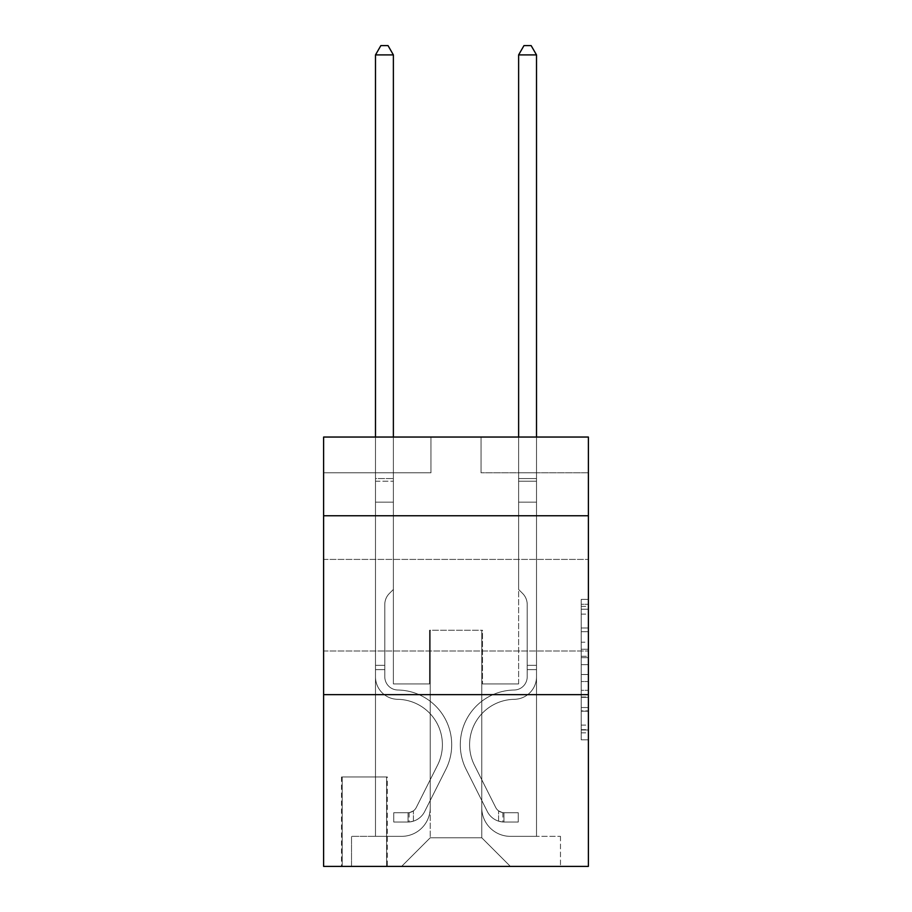 <?xml version="1.0" encoding="UTF-8"?>
<svg xmlns="http://www.w3.org/2000/svg" width="912" height="912" viewBox="0 0 912 912"><rect width="100%" height="100%" fill="white"/><g stroke="black" fill="none" stroke-linecap="round" stroke-linejoin="round"><path stroke-width="0.68" stroke-dasharray="4.56 3.42" d="M581.229 642.219L581.229 664.688L588.388 664.688L588.388 732.826L588.388 606.389L588.388 664.688L581.229 664.688L581.229 604.28L581.229 739.849L581.229 599.366L581.229 730.01L588.388 730.01L581.229 730.01L588.388 730.01L581.229 730.01L581.229 707.541L581.229 739.849L588.388 739.849L588.388 599.366L588.388 729.668L588.388 674.527L581.229 674.527L588.388 674.527L588.388 707.541L588.388 609.205L581.229 609.205L588.388 609.205L588.388 739.849L588.388 606.389L588.388 739.849L581.229 739.849L581.229 599.366L588.388 599.366L588.388 606.389L588.388 599.366L588.388 606.389L588.388 599.366L588.388 604.28L588.388 599.366L581.229 599.366L581.229 609.205L588.388 609.205L581.229 609.205L581.229 642.219L588.388 642.219M588.388 605.203L588.388 559.409L588.388 605.203M323.612 605.203L323.612 559.409L323.612 605.203M387.304 776.944L341.498 776.944L387.304 776.944L387.304 866.4L341.498 866.4L387.304 866.4M341.498 776.944L341.498 866.4M588.388 656.264L588.388 649.241L588.388 656.264L581.229 656.264L581.229 627.992L581.229 711.223L581.229 690.327L588.388 690.327L581.229 690.327L581.229 739.849L588.388 739.849L581.229 739.849L588.388 739.849L581.229 739.849L581.229 599.366L588.388 599.366L581.229 599.366L588.388 599.366L581.229 599.366L581.229 656.264L588.388 656.264M588.388 694.659L588.388 866.4L323.612 866.4L323.612 694.659L588.388 694.659L588.388 437.042L481.046 437.042L588.388 437.042L588.388 472.815L588.388 437.042L323.612 437.042L430.954 437.042L323.612 437.042L323.612 472.815L430.954 472.815L323.612 472.815L323.612 437.042L323.612 515.747L588.388 515.747L323.612 515.747L323.612 694.659L588.388 694.659L323.612 694.659M375.493 472.815L375.493 836.35L401.611 836.35A28.625 28.625 0 0 0 430.236 807.724L430.236 630.249L430.236 837.775L430.236 630.249L430.236 837.775L430.236 630.249L481.764 630.249L481.764 807.724A28.625 28.625 0 0 0 510.389 836.35L536.507 836.35L536.507 472.815L536.507 836.35L536.507 472.815L536.507 836.35L536.507 472.815L536.507 836.35L536.507 472.815L536.507 836.35L536.507 472.815L536.507 836.35L536.507 472.815L536.507 836.35L536.507 472.815L536.507 836.35L536.507 472.815L536.507 836.35L560.481 836.35L510.389 836.35L536.507 836.35L510.389 836.35L536.507 836.35L510.389 836.35L536.507 836.35L510.389 836.35L536.507 836.35L510.389 836.35L536.507 836.35L510.389 836.35L536.507 836.35L510.389 836.35L536.507 836.35L536.507 472.815L518.62 472.815L536.507 472.815L518.62 472.815L536.507 472.815L518.62 472.815L536.507 472.815L518.62 472.815L536.507 472.815L518.62 472.815L536.507 472.815L518.62 472.815L536.507 472.815L518.62 472.815L536.507 472.815L518.62 472.815L536.507 472.815L518.62 472.815L536.507 472.815L536.507 836.35L510.389 836.35A28.625 28.625 0 0 1 481.764 807.724A28.625 28.625 0 0 0 510.389 836.35A28.625 28.625 0 0 1 481.764 807.724A28.625 28.625 0 0 0 510.389 836.35A28.625 28.625 0 0 1 481.764 807.724A28.625 28.625 0 0 0 510.389 836.35A28.625 28.625 0 0 1 481.764 807.724A28.625 28.625 0 0 0 510.389 836.35A28.625 28.625 0 0 1 481.764 807.724A28.625 28.625 0 0 0 510.389 836.35A28.625 28.625 0 0 1 481.764 807.724A28.625 28.625 0 0 0 510.389 836.35A28.625 28.625 0 0 1 481.764 807.724A28.625 28.625 0 0 0 510.389 836.35A28.625 28.625 0 0 1 481.764 807.724L481.764 630.249L481.764 837.775L430.236 837.775L481.764 837.775L510.389 866.4L560.481 866.4L401.611 866.4L510.389 866.4L481.764 837.775L510.389 866.4L481.764 837.775L481.764 630.249L481.764 837.775L481.764 630.249L429.518 630.249L429.518 683.92L393.38 683.92L393.38 472.815L375.493 472.815L375.493 836.35L401.611 836.35A28.625 28.625 0 0 0 430.236 807.724L430.236 630.249L429.518 630.249L429.518 683.92L393.38 683.92L393.38 472.815L375.493 472.815L375.493 836.35L401.611 836.35L351.519 836.35L401.611 836.35L375.493 836.35L375.493 472.815L375.493 836.35L375.493 472.815L375.493 836.35L375.493 472.815L375.493 836.35L375.493 472.815L375.493 836.35L375.493 472.815L375.493 836.35L375.493 472.815L375.493 836.35L375.493 472.815L393.38 472.815L375.493 472.815L393.38 472.815L375.493 472.815L393.38 472.815L375.493 472.815L393.38 472.815L375.493 472.815L393.38 472.815L375.493 472.815L393.38 472.815L375.493 472.815L393.38 472.815L375.493 472.815L393.38 472.815L375.493 472.815L375.493 836.35L375.493 472.815M430.236 807.724L430.236 630.249L429.518 630.249L429.518 683.92L393.38 683.92L393.38 472.815L393.38 683.92L393.38 472.815L393.38 683.92L393.38 472.815L393.38 683.92L393.38 472.815L393.38 683.92L393.38 472.815L393.38 683.92L393.38 472.815L393.38 683.92L393.38 472.815L393.38 683.92L393.38 472.815L393.38 683.92L429.518 683.92L393.38 683.92L429.518 683.92L393.38 683.92L429.518 683.92L393.38 683.92L429.518 683.92L393.38 683.92L429.518 683.92L393.38 683.92L429.518 683.92L393.38 683.92L429.518 683.92L393.38 683.92L429.518 683.92L429.518 630.249L429.518 683.92L429.518 630.249L429.518 683.92L429.518 630.249L429.518 683.92L429.518 630.249L429.518 683.92L429.518 630.249L429.518 683.92L429.518 630.249L429.518 683.92L429.518 630.249L429.518 683.92L429.518 630.249L430.236 630.249L429.518 630.249L430.236 630.249L429.518 630.249L430.236 630.249L429.518 630.249L430.236 630.249L429.518 630.249L430.236 630.249L429.518 630.249L430.236 630.249L429.518 630.249L430.236 630.249L429.518 630.249L430.236 630.249L430.236 807.724A28.625 28.625 0 0 1 401.611 836.35A28.625 28.625 0 0 0 430.236 807.724A28.625 28.625 0 0 1 401.611 836.35A28.625 28.625 0 0 0 430.236 807.724A28.625 28.625 0 0 1 401.611 836.35A28.625 28.625 0 0 0 430.236 807.724A28.625 28.625 0 0 1 401.611 836.35A28.625 28.625 0 0 0 430.236 807.724A28.625 28.625 0 0 1 401.611 836.35A28.625 28.625 0 0 0 430.236 807.724A28.625 28.625 0 0 1 401.611 836.35A28.625 28.625 0 0 0 430.236 807.724A28.625 28.625 0 0 1 401.611 836.35A28.625 28.625 0 0 0 430.236 807.724M588.388 472.815L481.046 472.815L588.388 472.815M342.217 866.4L386.585 866.4L342.217 866.4L342.217 776.944L386.585 776.944L386.585 866.4L386.585 776.944L342.217 776.944L342.217 866.4M351.519 866.4L401.611 866.4L430.236 837.775L401.611 866.4L430.236 837.775L401.611 866.4L351.519 866.4L351.519 836.35L351.519 866.4M482.482 630.249L481.764 630.249L482.482 630.249L481.764 630.249L482.482 630.249L481.764 630.249L482.482 630.249L481.764 630.249L482.482 630.249L481.764 630.249L482.482 630.249L481.764 630.249L482.482 630.249L481.764 630.249L482.482 630.249L481.764 630.249L482.482 630.249L481.764 630.249L482.482 630.249L482.482 683.92L482.482 630.249M481.046 472.815L481.046 437.042L481.046 472.815M430.954 472.815L430.954 437.042L430.954 472.815M560.481 836.35L560.481 866.4L560.481 836.35M518.62 472.815L518.62 683.92L482.482 683.92L518.62 683.92L482.482 683.92L518.62 683.92L482.482 683.92L518.62 683.92L482.482 683.92L518.62 683.92L482.482 683.92L518.62 683.92L482.482 683.92L518.62 683.92L482.482 683.92L518.62 683.92L482.482 683.92L518.62 683.92L482.482 683.92L518.62 683.92L518.62 472.815M588.388 515.747L323.612 515.747M581.229 664.688L588.388 664.688L581.229 664.688M581.229 604.28L581.229 599.366L581.229 604.28L588.388 604.28L581.229 604.28M581.229 710.87L581.229 681.549L581.229 710.87L588.388 710.87L581.229 710.87M581.229 681.549L581.229 674.527L588.388 674.527L581.229 674.527L581.229 681.549L588.388 681.549L581.229 681.549M581.229 627.992L581.229 609.205L581.229 627.992L588.388 627.992L581.229 627.992M581.229 599.366L588.388 599.366L581.229 599.366L581.229 606.389L581.229 599.366L588.388 599.366M581.229 739.849L588.388 739.849L581.229 739.849L581.229 732.826L581.229 739.849M384.796 665.315L384.796 669.613L375.493 669.613L375.493 665.315L375.493 676.784L375.493 54.902L375.493 502.159L375.493 54.902L393.38 54.902L393.38 478.538L393.38 54.902L375.493 54.902L380.863 45.6L388.022 45.6L380.863 45.6L375.493 54.902L375.493 502.159L375.493 54.902L393.38 54.902L388.022 45.6L393.38 54.902L393.38 502.159L375.493 502.159L375.493 54.902L380.863 45.6L388.022 45.6L380.863 45.6L375.493 54.902L375.493 502.159L375.493 54.902L393.38 54.902L375.493 54.902L380.863 45.6L388.022 45.6L393.38 54.902L388.022 45.6L380.863 45.6L375.493 54.902L375.493 502.159L393.38 502.159L393.38 589.46L389.356 593.495A15.55 15.55 0 0 0 384.796 604.485A15.55 15.55 0 0 1 389.356 593.495L393.38 589.46L393.38 54.902L393.38 502.159L375.493 502.159L375.493 676.784A22.538 22.538 0 0 0 397.678 699.322A22.538 22.538 0 0 1 375.493 676.784L375.493 502.159L393.38 502.159L393.38 589.46L389.356 593.495A15.55 15.55 0 0 0 384.796 604.485A15.55 15.55 0 0 1 389.356 593.495L393.38 589.46L393.38 54.902L375.493 54.902L393.38 54.902L388.022 45.6L393.38 54.902L393.38 502.159L375.493 502.159L375.493 676.784A22.538 22.538 0 0 0 397.678 699.322A22.538 22.538 0 0 1 375.493 676.784L375.493 502.159L393.38 502.159L393.38 589.46L389.356 593.495A15.55 15.55 0 0 0 384.796 604.485A15.55 15.55 0 0 1 389.356 593.495L393.38 589.46L393.38 54.902L375.493 54.902L380.863 45.6L388.022 45.6L380.863 45.6L375.493 54.902L375.493 478.538L375.493 54.902L393.38 54.902L388.022 45.6L393.38 54.902L393.38 502.159L375.493 502.159L375.493 676.784A22.538 22.538 0 0 0 397.678 699.322A22.538 22.538 0 0 1 375.493 676.784L375.493 502.159L393.38 502.159L393.38 589.46L389.356 593.495A15.55 15.55 0 0 0 384.796 604.485A15.55 15.55 0 0 1 389.356 593.495L393.38 589.46L393.38 54.902L375.493 54.902L380.863 45.6L388.022 45.6L380.863 45.6L375.493 54.902L375.493 481.217L375.493 54.902L393.38 54.902L388.022 45.6L393.38 54.902L393.38 502.159L375.493 502.159L375.493 676.784A22.538 22.538 0 0 0 397.678 699.322A45.44 45.44 0 0 1 437.566 765.168A45.44 45.44 0 0 0 397.678 699.322A22.538 22.538 0 0 1 375.493 676.784L375.493 502.159L393.38 502.159L393.38 589.46L389.356 593.495A15.55 15.55 0 0 0 384.796 604.485A15.55 15.55 0 0 1 389.356 593.495L393.38 589.46L393.38 54.902L375.493 54.902L380.863 45.6L388.022 45.6L380.863 45.6L375.493 54.902L375.493 676.784A22.538 22.538 0 0 0 397.678 699.322A22.538 22.538 0 0 1 375.493 676.784L375.493 502.159L393.38 502.159L393.38 589.46L389.356 593.495A15.55 15.55 0 0 0 384.796 604.485A15.55 15.55 0 0 1 389.356 593.495L393.38 589.46L393.38 502.159L375.493 502.159L375.493 676.784A22.538 22.538 0 0 0 397.678 699.322A22.538 22.538 0 0 1 375.493 676.784L375.493 502.159L393.38 502.159L393.38 481.217L393.38 589.46L389.356 593.495A15.55 15.55 0 0 0 384.796 604.485A15.55 15.55 0 0 1 389.356 593.495L393.38 589.46L393.38 502.159L375.493 502.159L375.493 676.784A22.538 22.538 0 0 0 397.678 699.322A45.44 45.44 0 0 1 437.566 765.168A45.44 45.44 0 0 0 397.678 699.322A22.538 22.538 0 0 1 375.493 676.784L375.493 502.159L393.38 502.159L393.38 478.538L393.38 589.46L389.356 593.495A15.55 15.55 0 0 0 384.796 604.485A15.55 15.55 0 0 1 389.356 593.495L393.38 589.46L393.38 502.159L375.493 502.159L375.493 676.784A22.538 22.538 0 0 0 397.678 699.322A22.538 22.538 0 0 1 375.493 676.784L375.493 502.159L393.38 502.159L393.38 54.902L388.022 45.6L393.38 54.902L393.38 589.46L389.356 593.495A15.55 15.55 0 0 0 384.796 604.485A15.55 15.55 0 0 1 389.356 593.495L393.38 589.46L393.38 502.159L375.493 502.159L375.493 676.784L375.493 669.613L384.796 669.613L384.796 665.315L375.493 665.315L384.796 665.315L384.796 676.784L384.796 604.485L384.796 676.784A13.235 13.235 0 0 0 397.826 690.019A13.235 13.235 0 0 1 384.796 676.784L384.796 604.485L384.796 676.784L384.796 665.315L375.493 665.315L384.796 665.315L384.796 676.784A13.235 13.235 0 0 0 397.826 690.019A13.235 13.235 0 0 1 384.796 676.784L384.796 604.485L384.796 676.784A13.235 13.235 0 0 0 397.826 690.019A13.235 13.235 0 0 1 384.796 676.784L384.796 604.485L384.796 676.784L384.796 665.315L375.493 665.315L384.796 665.315L384.796 676.784A13.235 13.235 0 0 0 397.826 690.019A54.743 54.743 0 0 1 445.877 769.34A54.743 54.743 0 0 0 397.826 690.019A13.235 13.235 0 0 1 384.796 676.784L384.796 604.485L384.796 676.784A13.235 13.235 0 0 0 397.826 690.019A13.235 13.235 0 0 1 384.796 676.784L384.796 604.485L384.796 676.784L384.796 665.315L375.493 665.315L384.796 665.315L384.796 676.784A13.235 13.235 0 0 0 397.826 690.019A13.235 13.235 0 0 1 384.796 676.784L384.796 604.485L384.796 676.784A13.235 13.235 0 0 0 397.826 690.019A54.743 54.743 0 0 1 445.877 769.34A54.743 54.743 0 0 0 397.826 690.019A13.235 13.235 0 0 1 384.796 676.784L384.796 604.485L384.796 676.784L384.796 665.315L375.493 665.315M408.052 822.031A18.958 18.958 0 0 0 424.639 811.589L445.877 769.34A54.743 54.743 0 0 0 397.826 690.019A13.235 13.235 0 0 1 384.796 676.784A13.235 13.235 0 0 0 397.826 690.019A13.235 13.235 0 0 1 384.796 676.784L384.796 604.485L384.796 676.784A13.235 13.235 0 0 0 397.826 690.019A54.743 54.743 0 0 1 445.877 769.34L424.639 811.589L445.877 769.34A54.743 54.743 0 0 0 397.826 690.019A13.235 13.235 0 0 1 384.796 676.784A13.235 13.235 0 0 0 397.826 690.019A13.235 13.235 0 0 1 384.796 676.784A13.235 13.235 0 0 0 397.826 690.019A54.743 54.743 0 0 1 445.877 769.34A54.743 54.743 0 0 0 397.826 690.019A13.235 13.235 0 0 1 384.796 676.784A13.235 13.235 0 0 0 397.826 690.019A54.743 54.743 0 0 1 445.877 769.34A54.743 54.743 0 0 0 397.826 690.019A13.235 13.235 0 0 1 384.796 676.784A13.235 13.235 0 0 0 397.826 690.019A13.235 13.235 0 0 1 384.796 676.784A13.235 13.235 0 0 0 397.826 690.019A54.743 54.743 0 0 1 445.877 769.34L424.639 811.589L445.877 769.34A54.743 54.743 0 0 0 397.826 690.019A13.235 13.235 0 0 1 384.796 676.784A13.235 13.235 0 0 0 397.826 690.019A54.743 54.743 0 0 1 445.877 769.34A54.743 54.743 0 0 0 397.826 690.019A13.235 13.235 0 0 1 384.796 676.784A13.235 13.235 0 0 0 397.826 690.019A13.235 13.235 0 0 1 384.796 676.784A13.235 13.235 0 0 0 397.826 690.019A54.743 54.743 0 0 1 445.877 769.34A54.743 54.743 0 0 0 397.826 690.019A13.235 13.235 0 0 1 384.796 676.784A13.235 13.235 0 0 0 397.826 690.019A54.743 54.743 0 0 1 445.877 769.34L424.639 811.589A18.958 18.958 0 0 1 413.421 821.142A18.958 18.958 0 0 0 424.639 811.589L445.877 769.34A54.743 54.743 0 0 0 397.826 690.019A54.743 54.743 0 0 1 445.877 769.34A54.743 54.743 0 0 0 397.826 690.019A54.743 54.743 0 0 1 445.877 769.34L424.639 811.589L445.877 769.34A54.743 54.743 0 0 0 397.826 690.019A54.743 54.743 0 0 1 445.877 769.34L424.639 811.589L445.877 769.34A54.743 54.743 0 0 0 397.826 690.019A54.743 54.743 0 0 1 445.877 769.34A54.743 54.743 0 0 0 397.826 690.019A54.743 54.743 0 0 1 445.877 769.34L424.639 811.589A18.958 18.958 0 0 1 413.421 821.142C407.903 822.316 407.903 822.316 413.421 821.142C407.903 822.316 407.903 822.316 413.421 821.142A18.958 18.958 0 0 0 424.639 811.589L445.877 769.34A54.743 54.743 0 0 0 397.826 690.019A54.743 54.743 0 0 1 445.877 769.34L424.639 811.589L445.877 769.34A54.743 54.743 0 0 0 397.826 690.019A54.743 54.743 0 0 1 445.877 769.34A54.743 54.743 0 0 0 397.826 690.019A54.743 54.743 0 0 1 445.877 769.34L424.639 811.589L445.877 769.34A54.743 54.743 0 0 0 397.826 690.019A54.743 54.743 0 0 1 445.877 769.34L424.639 811.589A18.958 18.958 0 0 1 413.421 821.142C407.903 822.316 407.903 822.316 413.421 821.142C407.903 822.316 407.903 822.316 413.421 821.142A18.958 18.958 0 0 0 424.639 811.589L445.877 769.34L424.639 811.589A18.958 18.958 0 0 1 413.421 821.142C407.903 822.316 407.903 822.316 413.421 821.142C407.903 822.316 407.903 822.316 413.421 821.142A18.958 18.958 0 0 0 424.639 811.589L445.877 769.34L424.639 811.589A18.958 18.958 0 0 1 413.421 821.142C407.903 822.316 407.903 822.316 413.421 821.142C407.903 822.316 407.903 822.316 413.421 821.142A18.958 18.958 0 0 0 424.639 811.589L445.877 769.34L424.639 811.589A18.958 18.958 0 0 1 413.421 821.142C407.903 822.316 407.903 822.316 413.421 821.142C407.903 822.316 407.903 822.316 413.421 821.142A18.958 18.958 0 0 0 424.639 811.589L445.877 769.34L424.639 811.589A18.958 18.958 0 0 1 413.421 821.142C407.903 822.316 407.903 822.316 413.421 821.142C407.903 822.316 407.903 822.316 413.421 821.142A18.958 18.958 0 0 0 424.639 811.589L445.877 769.34L424.639 811.589A18.958 18.958 0 0 1 413.421 821.142C407.903 822.316 407.903 822.316 413.421 821.142C407.903 822.316 407.903 822.316 413.421 821.142A18.958 18.958 0 0 0 424.639 811.589L445.877 769.34L424.639 811.589A18.958 18.958 0 0 1 413.421 821.142C407.903 822.316 407.903 822.316 413.421 821.142C407.903 822.316 407.903 822.316 413.421 821.142A18.958 18.958 0 0 0 424.639 811.589A18.958 18.958 0 0 1 408.052 822.031L408.052 812.717A9.656 9.656 0 0 0 416.328 807.405L437.566 765.168A45.44 45.44 0 0 0 397.678 699.322A22.538 22.538 0 0 1 375.493 676.784A22.538 22.538 0 0 0 397.678 699.322A45.44 45.44 0 0 1 437.566 765.168L416.328 807.405L437.566 765.168A45.44 45.44 0 0 0 397.678 699.322A22.538 22.538 0 0 1 375.493 676.784A22.538 22.538 0 0 0 397.678 699.322A22.538 22.538 0 0 1 375.493 676.784A22.538 22.538 0 0 0 397.678 699.322A45.44 45.44 0 0 1 437.566 765.168A45.44 45.44 0 0 0 397.678 699.322A22.538 22.538 0 0 1 375.493 676.784A22.538 22.538 0 0 0 397.678 699.322A45.44 45.44 0 0 1 437.566 765.168A45.44 45.44 0 0 0 397.678 699.322A22.538 22.538 0 0 1 375.493 676.784A22.538 22.538 0 0 0 397.678 699.322A22.538 22.538 0 0 1 375.493 676.784A22.538 22.538 0 0 0 397.678 699.322A45.44 45.44 0 0 1 437.566 765.168L416.328 807.405L437.566 765.168A45.44 45.44 0 0 0 397.678 699.322A22.538 22.538 0 0 1 375.493 676.784A22.538 22.538 0 0 0 397.678 699.322A45.44 45.44 0 0 1 437.566 765.168A45.44 45.44 0 0 0 397.678 699.322A22.538 22.538 0 0 1 375.493 676.784A22.538 22.538 0 0 0 397.678 699.322A22.538 22.538 0 0 1 375.493 676.784A22.538 22.538 0 0 0 397.678 699.322A45.44 45.44 0 0 1 437.566 765.168A45.44 45.44 0 0 0 397.678 699.322A22.538 22.538 0 0 1 375.493 676.784A22.538 22.538 0 0 0 397.678 699.322A45.44 45.44 0 0 1 437.566 765.168L416.328 807.405A9.656 9.656 0 0 1 413.421 810.848C408.006 813.344 408.006 813.344 413.421 810.848C408.006 813.344 408.006 813.344 413.421 810.848A9.656 9.656 0 0 0 416.328 807.405L437.566 765.168A45.44 45.44 0 0 0 397.678 699.322A45.44 45.44 0 0 1 437.566 765.168A45.44 45.44 0 0 0 397.678 699.322A45.44 45.44 0 0 1 437.566 765.168L416.328 807.405L437.566 765.168A45.44 45.44 0 0 0 397.678 699.322A45.44 45.44 0 0 1 437.566 765.168L416.328 807.405L437.566 765.168A45.44 45.44 0 0 0 397.678 699.322A45.44 45.44 0 0 1 437.566 765.168A45.44 45.44 0 0 0 397.678 699.322A45.44 45.44 0 0 1 437.566 765.168L416.328 807.405A9.656 9.656 0 0 1 413.421 810.848C408.006 813.344 408.006 813.344 413.421 810.848C408.006 813.344 408.006 813.344 413.421 810.848A9.656 9.656 0 0 0 416.328 807.405L437.566 765.168A45.44 45.44 0 0 0 397.678 699.322A45.44 45.44 0 0 1 437.566 765.168L416.328 807.405L437.566 765.168A45.44 45.44 0 0 0 397.678 699.322A45.44 45.44 0 0 1 437.566 765.168A45.44 45.44 0 0 0 397.678 699.322A45.44 45.44 0 0 1 437.566 765.168L416.328 807.405L437.566 765.168A45.44 45.44 0 0 0 397.678 699.322A45.44 45.44 0 0 1 437.566 765.168L416.328 807.405A9.656 9.656 0 0 1 413.421 810.848C408.006 813.344 408.006 813.344 413.421 810.848C408.006 813.344 408.006 813.344 413.421 810.848A9.656 9.656 0 0 0 416.328 807.405L437.566 765.168L416.328 807.405A9.656 9.656 0 0 1 413.421 810.848C408.006 813.344 408.006 813.344 413.421 810.848C408.006 813.344 408.006 813.344 413.421 810.848A9.656 9.656 0 0 0 416.328 807.405L437.566 765.168L416.328 807.405A9.656 9.656 0 0 1 413.421 810.848C408.006 813.344 408.006 813.344 413.421 810.848C408.006 813.344 408.006 813.344 413.421 810.848A9.656 9.656 0 0 0 416.328 807.405L437.566 765.168L416.328 807.405A9.656 9.656 0 0 1 413.421 810.848C408.006 813.344 408.006 813.344 413.421 810.848C408.006 813.344 408.006 813.344 413.421 810.848A9.656 9.656 0 0 0 416.328 807.405L437.566 765.168L416.328 807.405A9.656 9.656 0 0 1 413.421 810.848C408.006 813.344 408.006 813.344 413.421 810.848C408.006 813.344 408.006 813.344 413.421 810.848A9.656 9.656 0 0 0 416.328 807.405L437.566 765.168L416.328 807.405A9.656 9.656 0 0 1 413.421 810.848C408.006 813.344 408.006 813.344 413.421 810.848C408.006 813.344 408.006 813.344 413.421 810.848A9.656 9.656 0 0 0 416.328 807.405L437.566 765.168L416.328 807.405A9.656 9.656 0 0 1 413.421 810.848C408.006 813.344 408.006 813.344 413.421 810.848C408.006 813.344 408.006 813.344 413.421 810.848A9.656 9.656 0 0 0 416.328 807.405A9.656 9.656 0 0 1 408.052 812.717L408.052 822.031L393.745 822.031L408.052 822.031A18.958 18.958 0 0 0 424.639 811.589A18.958 18.958 0 0 1 408.052 822.031L408.052 812.717L393.745 812.729L408.052 812.717A9.656 9.656 0 0 0 416.328 807.405A9.656 9.656 0 0 1 408.052 812.717L408.052 822.031L393.745 822.031L393.745 812.729L393.745 822.031L408.052 822.031A18.958 18.958 0 0 0 424.639 811.589A18.958 18.958 0 0 1 408.052 822.031L408.052 812.717L393.745 812.729L408.052 812.717A9.656 9.656 0 0 0 416.328 807.405A9.656 9.656 0 0 1 408.052 812.717L408.052 822.031L393.745 822.031L393.745 812.729L393.745 822.031L408.052 822.031A18.958 18.958 0 0 0 424.639 811.589A18.958 18.958 0 0 1 408.052 822.031L408.052 812.717L393.745 812.729L408.052 812.717A9.656 9.656 0 0 0 416.328 807.405A9.656 9.656 0 0 1 408.052 812.717L408.052 822.031L393.745 822.031L393.745 812.729L393.745 822.031L408.052 822.031A18.958 18.958 0 0 0 424.639 811.589A18.958 18.958 0 0 1 408.052 822.031L408.052 812.717L393.745 812.729L408.052 812.717A9.656 9.656 0 0 0 416.328 807.405A9.656 9.656 0 0 1 408.052 812.717L408.052 822.031L393.745 822.031L393.745 812.729L393.745 822.031L408.052 822.031A18.958 18.958 0 0 0 424.639 811.589A18.958 18.958 0 0 1 408.052 822.031L408.052 812.717L393.745 812.729L408.052 812.717A9.656 9.656 0 0 0 416.328 807.405A9.656 9.656 0 0 1 408.052 812.717L408.052 822.031L393.745 822.031L393.745 812.729L393.745 822.031L408.052 822.031A18.958 18.958 0 0 0 424.639 811.589A18.958 18.958 0 0 1 408.052 822.031L408.052 812.717L393.745 812.729L408.052 812.717A9.656 9.656 0 0 0 416.328 807.405A9.656 9.656 0 0 1 408.052 812.717L408.052 822.031L393.745 822.031L393.745 812.729L393.745 822.031L408.052 822.031A18.958 18.958 0 0 0 424.639 811.589A18.958 18.958 0 0 1 408.052 822.031L408.052 812.717L393.745 812.729L408.052 812.717A9.656 9.656 0 0 0 416.328 807.405A9.656 9.656 0 0 1 408.052 812.717L408.052 822.031L393.745 822.031L393.745 812.729L393.745 822.031L408.052 822.031A18.958 18.958 0 0 0 424.639 811.589A18.958 18.958 0 0 1 408.052 822.031L408.052 812.717L393.745 812.729L408.052 812.717A9.656 9.656 0 0 0 416.328 807.405A9.656 9.656 0 0 1 408.052 812.717L408.052 822.031L393.745 822.031L393.745 812.729L393.745 822.031L408.052 822.031M527.204 665.315L527.204 669.613L536.507 669.613L536.507 665.315L536.507 676.784L536.507 54.902L536.507 502.159L536.507 54.902L518.62 54.902L518.62 478.538L518.62 54.902L536.507 54.902L531.137 45.6L523.978 45.6L531.137 45.6L536.507 54.902L536.507 502.159L536.507 54.902L518.62 54.902L523.978 45.6L518.62 54.902L518.62 502.159L536.507 502.159L536.507 54.902L531.137 45.6L523.978 45.6L531.137 45.6L536.507 54.902L536.507 502.159L536.507 54.902L518.62 54.902L536.507 54.902L531.137 45.6L523.978 45.6L518.62 54.902L523.978 45.6L531.137 45.6L536.507 54.902L536.507 502.159L518.62 502.159L518.62 589.46L522.644 593.495A15.55 15.55 0 0 1 527.204 604.485A15.55 15.55 0 0 0 522.644 593.495L518.62 589.46L518.62 54.902L518.62 502.159L536.507 502.159L536.507 676.784A22.538 22.538 0 0 1 514.322 699.322A22.538 22.538 0 0 0 536.507 676.784L536.507 502.159L518.62 502.159L518.62 589.46L522.644 593.495A15.55 15.55 0 0 1 527.204 604.485A15.55 15.55 0 0 0 522.644 593.495L518.62 589.46L518.62 54.902L536.507 54.902L518.62 54.902L523.978 45.6L518.62 54.902L518.62 502.159L536.507 502.159L536.507 676.784A22.538 22.538 0 0 1 514.322 699.322A22.538 22.538 0 0 0 536.507 676.784L536.507 502.159L518.62 502.159L518.62 589.46L522.644 593.495A15.55 15.55 0 0 1 527.204 604.485A15.55 15.55 0 0 0 522.644 593.495L518.62 589.46L518.62 54.902L536.507 54.902L531.137 45.6L523.978 45.6L531.137 45.6L536.507 54.902L536.507 478.538L536.507 54.902L518.62 54.902L523.978 45.6L518.62 54.902L518.62 502.159L536.507 502.159L536.507 676.784A22.538 22.538 0 0 1 514.322 699.322A22.538 22.538 0 0 0 536.507 676.784L536.507 502.159L518.62 502.159L518.62 589.46L522.644 593.495A15.55 15.55 0 0 1 527.204 604.485A15.55 15.55 0 0 0 522.644 593.495L518.62 589.46L518.62 54.902L536.507 54.902L531.137 45.6L523.978 45.6L531.137 45.6L536.507 54.902L536.507 481.217L536.507 54.902L518.62 54.902L523.978 45.6L518.62 54.902L518.62 502.159L536.507 502.159L536.507 676.784A22.538 22.538 0 0 1 514.322 699.322A45.44 45.44 0 0 0 474.434 765.168A45.44 45.44 0 0 1 514.322 699.322A22.538 22.538 0 0 0 536.507 676.784L536.507 502.159L518.62 502.159L518.62 589.46L522.644 593.495A15.55 15.55 0 0 1 527.204 604.485A15.55 15.55 0 0 0 522.644 593.495L518.62 589.46L518.62 54.902L536.507 54.902L531.137 45.6L523.978 45.6L531.137 45.6L536.507 54.902L536.507 676.784A22.538 22.538 0 0 1 514.322 699.322A22.538 22.538 0 0 0 536.507 676.784L536.507 502.159L518.62 502.159L518.62 589.46L522.644 593.495A15.55 15.55 0 0 1 527.204 604.485A15.55 15.55 0 0 0 522.644 593.495L518.62 589.46L518.62 502.159L536.507 502.159L536.507 676.784A22.538 22.538 0 0 1 514.322 699.322A22.538 22.538 0 0 0 536.507 676.784L536.507 502.159L518.62 502.159L518.62 481.217L518.62 589.46L522.644 593.495A15.55 15.55 0 0 1 527.204 604.485A15.55 15.55 0 0 0 522.644 593.495L518.62 589.46L518.62 502.159L536.507 502.159L536.507 676.784A22.538 22.538 0 0 1 514.322 699.322A45.44 45.44 0 0 0 474.434 765.168A45.44 45.44 0 0 1 514.322 699.322A22.538 22.538 0 0 0 536.507 676.784L536.507 502.159L518.62 502.159L518.62 478.538L518.62 589.46L522.644 593.495A15.55 15.55 0 0 1 527.204 604.485A15.55 15.55 0 0 0 522.644 593.495L518.62 589.46L518.62 502.159L536.507 502.159L536.507 676.784A22.538 22.538 0 0 1 514.322 699.322A22.538 22.538 0 0 0 536.507 676.784L536.507 502.159L518.62 502.159L518.62 54.902L523.978 45.6L518.62 54.902L518.62 589.46L522.644 593.495A15.55 15.55 0 0 1 527.204 604.485A15.55 15.55 0 0 0 522.644 593.495L518.62 589.46L518.62 502.159L536.507 502.159L536.507 676.784L536.507 669.613L527.204 669.613L527.204 665.315L536.507 665.315L527.204 665.315L527.204 676.784L527.204 604.485L527.204 676.784A13.235 13.235 0 0 1 514.174 690.019A13.235 13.235 0 0 0 527.204 676.784L527.204 604.485L527.204 676.784L527.204 665.315L536.507 665.315L527.204 665.315L527.204 676.784A13.235 13.235 0 0 1 514.174 690.019A13.235 13.235 0 0 0 527.204 676.784L527.204 604.485L527.204 676.784A13.235 13.235 0 0 1 514.174 690.019A13.235 13.235 0 0 0 527.204 676.784L527.204 604.485L527.204 676.784L527.204 665.315L536.507 665.315L527.204 665.315L527.204 676.784A13.235 13.235 0 0 1 514.174 690.019A54.743 54.743 0 0 0 466.123 769.34A54.743 54.743 0 0 1 514.174 690.019A13.235 13.235 0 0 0 527.204 676.784L527.204 604.485L527.204 676.784A13.235 13.235 0 0 1 514.174 690.019A13.235 13.235 0 0 0 527.204 676.784L527.204 604.485L527.204 676.784L527.204 665.315L536.507 665.315L527.204 665.315L527.204 676.784A13.235 13.235 0 0 1 514.174 690.019A13.235 13.235 0 0 0 527.204 676.784L527.204 604.485L527.204 676.784A13.235 13.235 0 0 1 514.174 690.019A54.743 54.743 0 0 0 466.123 769.34A54.743 54.743 0 0 1 514.174 690.019A13.235 13.235 0 0 0 527.204 676.784L527.204 604.485L527.204 676.784L527.204 665.315L536.507 665.315M503.948 822.031A18.958 18.958 0 0 1 487.361 811.589L466.123 769.34A54.743 54.743 0 0 1 514.174 690.019A13.235 13.235 0 0 0 527.204 676.784A13.235 13.235 0 0 1 514.174 690.019A13.235 13.235 0 0 0 527.204 676.784L527.204 604.485L527.204 676.784A13.235 13.235 0 0 1 514.174 690.019A54.743 54.743 0 0 0 466.123 769.34L487.361 811.589L466.123 769.34A54.743 54.743 0 0 1 514.174 690.019A13.235 13.235 0 0 0 527.204 676.784A13.235 13.235 0 0 1 514.174 690.019A13.235 13.235 0 0 0 527.204 676.784A13.235 13.235 0 0 1 514.174 690.019A54.743 54.743 0 0 0 466.123 769.34A54.743 54.743 0 0 1 514.174 690.019A13.235 13.235 0 0 0 527.204 676.784A13.235 13.235 0 0 1 514.174 690.019A54.743 54.743 0 0 0 466.123 769.34A54.743 54.743 0 0 1 514.174 690.019A13.235 13.235 0 0 0 527.204 676.784A13.235 13.235 0 0 1 514.174 690.019A13.235 13.235 0 0 0 527.204 676.784A13.235 13.235 0 0 1 514.174 690.019A54.743 54.743 0 0 0 466.123 769.34L487.361 811.589L466.123 769.34A54.743 54.743 0 0 1 514.174 690.019A13.235 13.235 0 0 0 527.204 676.784A13.235 13.235 0 0 1 514.174 690.019A54.743 54.743 0 0 0 466.123 769.34A54.743 54.743 0 0 1 514.174 690.019A13.235 13.235 0 0 0 527.204 676.784A13.235 13.235 0 0 1 514.174 690.019A13.235 13.235 0 0 0 527.204 676.784A13.235 13.235 0 0 1 514.174 690.019A54.743 54.743 0 0 0 466.123 769.34A54.743 54.743 0 0 1 514.174 690.019A13.235 13.235 0 0 0 527.204 676.784A13.235 13.235 0 0 1 514.174 690.019A54.743 54.743 0 0 0 466.123 769.34L487.361 811.589A18.958 18.958 0 0 0 498.579 821.142A18.958 18.958 0 0 1 487.361 811.589L466.123 769.34A54.743 54.743 0 0 1 514.174 690.019A54.743 54.743 0 0 0 466.123 769.34A54.743 54.743 0 0 1 514.174 690.019A54.743 54.743 0 0 0 466.123 769.34L487.361 811.589L466.123 769.34A54.743 54.743 0 0 1 514.174 690.019A54.743 54.743 0 0 0 466.123 769.34L487.361 811.589L466.123 769.34A54.743 54.743 0 0 1 514.174 690.019A54.743 54.743 0 0 0 466.123 769.34A54.743 54.743 0 0 1 514.174 690.019A54.743 54.743 0 0 0 466.123 769.34L487.361 811.589A18.958 18.958 0 0 0 498.579 821.142C504.097 822.316 504.097 822.316 498.579 821.142C504.097 822.316 504.097 822.316 498.579 821.142A18.958 18.958 0 0 1 487.361 811.589L466.123 769.34A54.743 54.743 0 0 1 514.174 690.019A54.743 54.743 0 0 0 466.123 769.34L487.361 811.589L466.123 769.34A54.743 54.743 0 0 1 514.174 690.019A54.743 54.743 0 0 0 466.123 769.34A54.743 54.743 0 0 1 514.174 690.019A54.743 54.743 0 0 0 466.123 769.34L487.361 811.589L466.123 769.34A54.743 54.743 0 0 1 514.174 690.019A54.743 54.743 0 0 0 466.123 769.34L487.361 811.589A18.958 18.958 0 0 0 498.579 821.142C504.097 822.316 504.097 822.316 498.579 821.142C504.097 822.316 504.097 822.316 498.579 821.142A18.958 18.958 0 0 1 487.361 811.589L466.123 769.34L487.361 811.589A18.958 18.958 0 0 0 498.579 821.142C504.097 822.316 504.097 822.316 498.579 821.142C504.097 822.316 504.097 822.316 498.579 821.142A18.958 18.958 0 0 1 487.361 811.589L466.123 769.34L487.361 811.589A18.958 18.958 0 0 0 498.579 821.142C504.097 822.316 504.097 822.316 498.579 821.142C504.097 822.316 504.097 822.316 498.579 821.142A18.958 18.958 0 0 1 487.361 811.589L466.123 769.34L487.361 811.589A18.958 18.958 0 0 0 498.579 821.142C504.097 822.316 504.097 822.316 498.579 821.142C504.097 822.316 504.097 822.316 498.579 821.142A18.958 18.958 0 0 1 487.361 811.589L466.123 769.34L487.361 811.589A18.958 18.958 0 0 0 498.579 821.142C504.097 822.316 504.097 822.316 498.579 821.142C504.097 822.316 504.097 822.316 498.579 821.142A18.958 18.958 0 0 1 487.361 811.589L466.123 769.34L487.361 811.589A18.958 18.958 0 0 0 498.579 821.142C504.097 822.316 504.097 822.316 498.579 821.142C504.097 822.316 504.097 822.316 498.579 821.142A18.958 18.958 0 0 1 487.361 811.589L466.123 769.34L487.361 811.589A18.958 18.958 0 0 0 498.579 821.142C504.097 822.316 504.097 822.316 498.579 821.142C504.097 822.316 504.097 822.316 498.579 821.142A18.958 18.958 0 0 1 487.361 811.589A18.958 18.958 0 0 0 503.948 822.031L503.948 812.717A9.656 9.656 0 0 1 495.672 807.405L474.434 765.168A45.44 45.44 0 0 1 514.322 699.322A22.538 22.538 0 0 0 536.507 676.784A22.538 22.538 0 0 1 514.322 699.322A45.44 45.44 0 0 0 474.434 765.168L495.672 807.405L474.434 765.168A45.44 45.44 0 0 1 514.322 699.322A22.538 22.538 0 0 0 536.507 676.784A22.538 22.538 0 0 1 514.322 699.322A22.538 22.538 0 0 0 536.507 676.784A22.538 22.538 0 0 1 514.322 699.322A45.44 45.44 0 0 0 474.434 765.168A45.44 45.44 0 0 1 514.322 699.322A22.538 22.538 0 0 0 536.507 676.784A22.538 22.538 0 0 1 514.322 699.322A45.44 45.44 0 0 0 474.434 765.168A45.44 45.44 0 0 1 514.322 699.322A22.538 22.538 0 0 0 536.507 676.784A22.538 22.538 0 0 1 514.322 699.322A22.538 22.538 0 0 0 536.507 676.784A22.538 22.538 0 0 1 514.322 699.322A45.44 45.44 0 0 0 474.434 765.168L495.672 807.405L474.434 765.168A45.44 45.44 0 0 1 514.322 699.322A22.538 22.538 0 0 0 536.507 676.784A22.538 22.538 0 0 1 514.322 699.322A45.44 45.44 0 0 0 474.434 765.168A45.44 45.44 0 0 1 514.322 699.322A22.538 22.538 0 0 0 536.507 676.784A22.538 22.538 0 0 1 514.322 699.322A22.538 22.538 0 0 0 536.507 676.784A22.538 22.538 0 0 1 514.322 699.322A45.44 45.44 0 0 0 474.434 765.168A45.44 45.44 0 0 1 514.322 699.322A22.538 22.538 0 0 0 536.507 676.784A22.538 22.538 0 0 1 514.322 699.322A45.44 45.44 0 0 0 474.434 765.168L495.672 807.405A9.656 9.656 0 0 0 498.579 810.848C503.994 813.344 503.994 813.344 498.579 810.848C503.994 813.344 503.994 813.344 498.579 810.848A9.656 9.656 0 0 1 495.672 807.405L474.434 765.168A45.44 45.44 0 0 1 514.322 699.322A45.44 45.44 0 0 0 474.434 765.168A45.44 45.44 0 0 1 514.322 699.322A45.44 45.44 0 0 0 474.434 765.168L495.672 807.405L474.434 765.168A45.44 45.44 0 0 1 514.322 699.322A45.44 45.44 0 0 0 474.434 765.168L495.672 807.405L474.434 765.168A45.44 45.44 0 0 1 514.322 699.322A45.44 45.44 0 0 0 474.434 765.168A45.44 45.44 0 0 1 514.322 699.322A45.44 45.44 0 0 0 474.434 765.168L495.672 807.405A9.656 9.656 0 0 0 498.579 810.848C503.994 813.344 503.994 813.344 498.579 810.848C503.994 813.344 503.994 813.344 498.579 810.848A9.656 9.656 0 0 1 495.672 807.405L474.434 765.168A45.44 45.44 0 0 1 514.322 699.322A45.44 45.44 0 0 0 474.434 765.168L495.672 807.405L474.434 765.168A45.44 45.44 0 0 1 514.322 699.322A45.44 45.44 0 0 0 474.434 765.168A45.44 45.44 0 0 1 514.322 699.322A45.44 45.44 0 0 0 474.434 765.168L495.672 807.405L474.434 765.168A45.44 45.44 0 0 1 514.322 699.322A45.44 45.44 0 0 0 474.434 765.168L495.672 807.405A9.656 9.656 0 0 0 498.579 810.848C503.994 813.344 503.994 813.344 498.579 810.848C503.994 813.344 503.994 813.344 498.579 810.848A9.656 9.656 0 0 1 495.672 807.405L474.434 765.168L495.672 807.405A9.656 9.656 0 0 0 498.579 810.848C503.994 813.344 503.994 813.344 498.579 810.848C503.994 813.344 503.994 813.344 498.579 810.848A9.656 9.656 0 0 1 495.672 807.405L474.434 765.168L495.672 807.405A9.656 9.656 0 0 0 498.579 810.848C503.994 813.344 503.994 813.344 498.579 810.848C503.994 813.344 503.994 813.344 498.579 810.848A9.656 9.656 0 0 1 495.672 807.405L474.434 765.168L495.672 807.405A9.656 9.656 0 0 0 498.579 810.848C503.994 813.344 503.994 813.344 498.579 810.848C503.994 813.344 503.994 813.344 498.579 810.848A9.656 9.656 0 0 1 495.672 807.405L474.434 765.168L495.672 807.405A9.656 9.656 0 0 0 498.579 810.848C503.994 813.344 503.994 813.344 498.579 810.848C503.994 813.344 503.994 813.344 498.579 810.848A9.656 9.656 0 0 1 495.672 807.405L474.434 765.168L495.672 807.405A9.656 9.656 0 0 0 498.579 810.848C503.994 813.344 503.994 813.344 498.579 810.848C503.994 813.344 503.994 813.344 498.579 810.848A9.656 9.656 0 0 1 495.672 807.405L474.434 765.168L495.672 807.405A9.656 9.656 0 0 0 498.579 810.848C503.994 813.344 503.994 813.344 498.579 810.848C503.994 813.344 503.994 813.344 498.579 810.848A9.656 9.656 0 0 1 495.672 807.405A9.656 9.656 0 0 0 503.948 812.717L503.948 822.031L518.255 822.031L503.948 822.031A18.958 18.958 0 0 1 487.361 811.589A18.958 18.958 0 0 0 503.948 822.031L503.948 812.717L518.255 812.729L503.948 812.717A9.656 9.656 0 0 1 495.672 807.405A9.656 9.656 0 0 0 503.948 812.717L503.948 822.031L518.255 822.031L518.255 812.729L518.255 822.031L503.948 822.031A18.958 18.958 0 0 1 487.361 811.589A18.958 18.958 0 0 0 503.948 822.031L503.948 812.717L518.255 812.729L503.948 812.717A9.656 9.656 0 0 1 495.672 807.405A9.656 9.656 0 0 0 503.948 812.717L503.948 822.031L518.255 822.031L518.255 812.729L518.255 822.031L503.948 822.031A18.958 18.958 0 0 1 487.361 811.589A18.958 18.958 0 0 0 503.948 822.031L503.948 812.717L518.255 812.729L503.948 812.717A9.656 9.656 0 0 1 495.672 807.405A9.656 9.656 0 0 0 503.948 812.717L503.948 822.031L518.255 822.031L518.255 812.729L518.255 822.031L503.948 822.031A18.958 18.958 0 0 1 487.361 811.589A18.958 18.958 0 0 0 503.948 822.031L503.948 812.717L518.255 812.729L503.948 812.717A9.656 9.656 0 0 1 495.672 807.405A9.656 9.656 0 0 0 503.948 812.717L503.948 822.031L518.255 822.031L518.255 812.729L518.255 822.031L503.948 822.031A18.958 18.958 0 0 1 487.361 811.589A18.958 18.958 0 0 0 503.948 822.031L503.948 812.717L518.255 812.729L503.948 812.717A9.656 9.656 0 0 1 495.672 807.405A9.656 9.656 0 0 0 503.948 812.717L503.948 822.031L518.255 822.031L518.255 812.729L518.255 822.031L503.948 822.031A18.958 18.958 0 0 1 487.361 811.589A18.958 18.958 0 0 0 503.948 822.031L503.948 812.717L518.255 812.729L503.948 812.717A9.656 9.656 0 0 1 495.672 807.405A9.656 9.656 0 0 0 503.948 812.717L503.948 822.031L518.255 822.031L518.255 812.729L518.255 822.031L503.948 822.031A18.958 18.958 0 0 1 487.361 811.589A18.958 18.958 0 0 0 503.948 822.031L503.948 812.717L518.255 812.729L503.948 812.717A9.656 9.656 0 0 1 495.672 807.405A9.656 9.656 0 0 0 503.948 812.717L503.948 822.031L518.255 822.031L518.255 812.729L518.255 822.031L503.948 822.031A18.958 18.958 0 0 1 487.361 811.589A18.958 18.958 0 0 0 503.948 822.031L503.948 812.717L518.255 812.729L503.948 812.717A9.656 9.656 0 0 1 495.672 807.405A9.656 9.656 0 0 0 503.948 812.717L503.948 822.031L518.255 822.031L518.255 812.729L518.255 822.031L503.948 822.031M375.493 437.042L375.493 54.902L393.38 54.902L375.493 54.902L380.863 45.6L388.022 45.6L380.863 45.6L375.493 54.902L375.493 478.538L375.493 54.902L393.38 54.902L388.022 45.6L393.38 54.902L393.38 478.538L393.38 54.902L375.493 54.902L380.863 45.6L388.022 45.6L380.863 45.6L375.493 54.902L393.38 54.902L388.022 45.6L393.38 54.902L393.38 437.042M518.62 437.042L518.62 478.538L536.507 478.538L518.62 478.538L536.507 478.538L518.62 478.538L536.507 478.538L518.62 478.538L536.507 478.538L518.62 478.538L536.507 478.538L518.62 478.538L536.507 478.538L518.62 478.538L536.507 478.538L518.62 478.538L536.507 478.538L518.62 478.538L536.507 478.538L518.62 478.538L518.62 481.217L518.62 54.902L523.978 45.6L518.62 54.902L536.507 54.902L518.62 54.902L536.507 54.902L531.137 45.6L523.978 45.6L531.137 45.6L536.507 54.902L536.507 478.538L536.507 54.902L518.62 54.902L523.978 45.6L518.62 54.902L518.62 478.538L518.62 54.902L536.507 54.902L531.137 45.6L523.978 45.6L531.137 45.6L536.507 54.902L536.507 437.042M393.745 812.729L407.698 812.729L393.745 812.729L393.745 822.031L393.745 812.729M375.493 478.538L375.493 481.217L375.493 478.538L393.38 478.538L375.493 478.538M413.421 821.142C407.903 822.316 407.903 822.316 413.421 821.142C407.903 822.316 407.903 822.316 413.421 821.142L413.421 810.848L413.421 821.142M393.38 54.902L388.022 45.6L380.863 45.6L375.493 54.902M518.255 812.729L504.302 812.729L518.255 812.729L518.255 822.031L518.255 812.729M498.579 821.142C504.097 822.316 504.097 822.316 498.579 821.142C504.097 822.316 504.097 822.316 498.579 821.142L498.579 810.848L498.579 821.142M518.62 481.217L518.62 502.159L518.62 481.217L536.507 481.217L518.62 481.217M536.507 54.902L531.137 45.6L523.978 45.6L518.62 54.902M581.229 707.541L588.388 707.541L581.229 707.541M581.229 697.007L588.388 697.007M581.229 631.674L588.388 631.674L581.229 631.674M581.229 606.389L588.388 606.389M581.229 732.826L588.388 732.826M581.229 725.097L588.388 725.097M581.229 614.118L588.388 614.118M581.229 657.666L588.388 657.666L581.229 657.666M581.229 697.349L588.388 697.349L581.229 697.349M581.229 711.223L588.388 711.223L581.229 711.223M581.229 649.241L588.388 649.241L581.229 649.241M375.493 481.217L393.38 481.217L375.493 481.217M384.796 669.613L375.493 669.613L384.796 669.613M527.204 669.613L536.507 669.613L527.204 669.613M323.612 559.409L588.388 559.409L323.612 559.409M323.612 650.997L588.388 650.997L323.612 650.997M581.229 729.668L588.388 729.668M581.229 730.01L588.388 730.01M581.229 609.205L588.388 609.205M409.123 812.626L409.123 821.974M502.877 812.626L502.877 821.974"/><path stroke-width="1.37" d="M588.388 515.747L588.388 437.042L323.612 437.042L323.612 515.747L588.388 515.747L588.388 866.4L323.612 866.4L323.612 515.747M588.388 694.659L323.612 694.659M393.38 437.042L393.38 54.902L375.493 54.902L375.493 437.042M375.493 54.902L380.863 45.6L388.022 45.6L393.38 54.902M536.507 437.042L536.507 54.902L518.62 54.902L518.62 437.042M518.62 54.902L523.978 45.6L531.137 45.6L536.507 54.902"/></g></svg>

